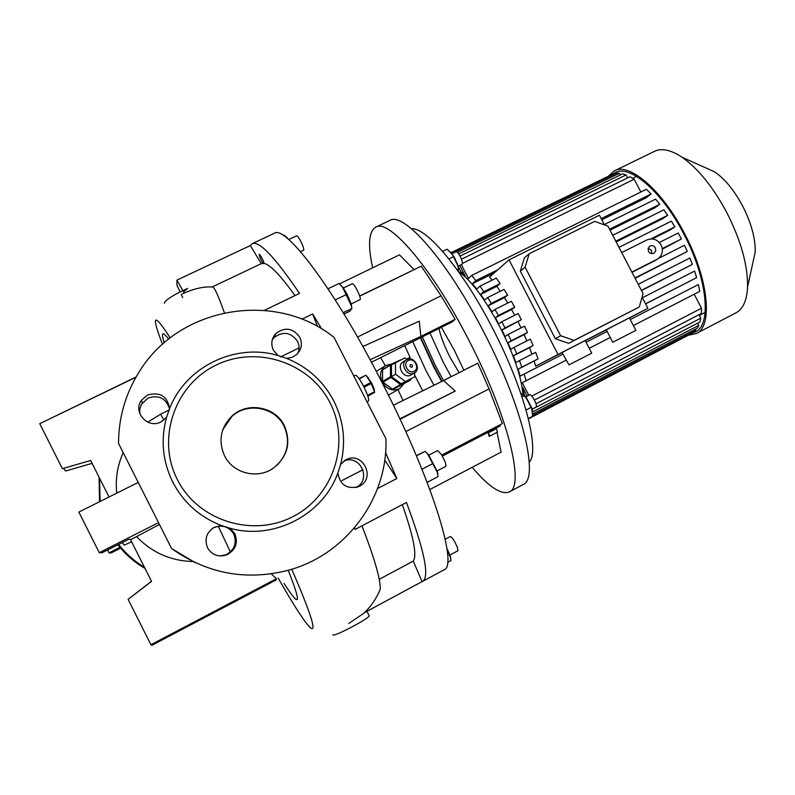 <?xml version="1.0" encoding="UTF-8"?>
<svg xmlns="http://www.w3.org/2000/svg" width="795" height="795" viewBox="0 0 795 795"><rect width="100%" height="100%" fill="white"/><g stroke="black" fill="none" stroke-linecap="round" stroke-linejoin="round"><path stroke-width="1.19" d="M367.012 401.803L368.433 401.087C369.307 399.577 367.737 394.727 363.732 386.559C359.767 379.086 356.995 375.329 355.435 375.27L353.835 376.075M374.495 391.687L374.167 389.063L371.563 382.902L366.684 376.035M365.879 375.24L359.022 378.589M359.3 378.986L365.829 375.19M366.177 375.538L370.758 382.624L363.573 386.241M364.04 387.165L371.235 383.548L370.758 382.624M367.757 395.821L374.624 392.352L374.505 391.796L367.578 395.294M371.235 383.548L374.505 391.796M374.624 392.352L367.876 396.178M385.386 365.71L380.596 357.661M351.201 303.988L360.135 299.586C361.685 298.145 353.835 282.434 352.225 283.765L343.4 288.038M451.948 253.784L456.012 251.806C457.055 251.647 458.496 253.257 460.335 256.626C462.283 260.71 462.849 263.234 462.034 264.218L457.92 266.236M443.908 569.886L444.007 569.836C458.705 566.388 431.735 478.719 381.54 381.511C334.437 289.042 285.147 224.27 274.136 233.372L252.273 243.667M180.087 291.914L176.917 285.087L176.917 280.128L182.81 290.582M264.407 310.348L299.516 293.415C274.891 257.083 259.12 240.517 252.184 243.707L250.336 245.556L176.917 280.128M321.717 329.011L312.624 313.946L301.842 319.192M522.921 484.672L523.04 484.612C539.576 478.988 522.971 407.179 483.758 332.042C447.128 260.353 403.363 211.112 389.699 220.493L375.767 227.141M472.2 467.311C488.855 486.947 501.228 495.146 509.307 491.916C525.187 486.659 507.826 415.04 468.563 339.684C431.854 267.806 388.685 218.118 375.657 227.201C368.731 231.514 367.717 245.059 372.646 267.835M412.744 341.621L426.15 370.917L433.951 385.287M463.853 370.251L454.293 350.197L441.394 327.321M420.426 337.786L433.782 367.061L441.642 381.501M420.793 337.607L434.328 367.032L442.06 381.292M262.887 263.264C260.581 259.319 259.339 256.358 259.14 254.39L259.22 254.271C260.74 255.483 262.41 258.534 264.218 263.413L261.396 263.612L212.513 286.806M335.609 300.5L334.695 299.069M328.464 289.459L328.047 288.833M340.538 284.908L343.013 287.492L347.206 294.468L351.38 304.594L351.827 308.47M328.216 288.684L338.998 283.467L342.466 287.055L351.4 305.946L351.827 308.49L349.919 311.173L344.016 314.055M341.989 480.548L362.987 469.716M224.498 455.744C232.657 472.836 256.248 479.325 272.119 468.99C287.392 457.612 291.487 443.173 284.372 425.673C275.368 406.573 247.404 401.356 231.961 416.083C220.573 427.64 218.088 440.857 224.498 455.744M222.868 429.598L231.772 416.55C247.166 401.873 275.04 407.07 284.014 426.1C290.433 440.867 287.979 454.044 276.65 465.632M330.005 402.757C309.901 362.719 257.053 344.891 216.161 365.074C174.97 384.651 156.198 438.442 177.295 479.445C197.796 520.755 252.661 537.947 293.146 516.502C333.95 495.653 350.694 442.497 330.005 402.757M340.638 464.35L337.875 472.975C339.972 484.91 346.868 489.462 358.545 486.629L359.38 486.232C376.492 478.153 362.381 450.556 345.895 459.808L340.638 464.35C346.133 442.368 343.867 421.28 333.86 401.068C323.336 381.123 307.566 366.883 286.528 358.346L291.994 357.402L296.684 354.54C301.583 349.492 302.617 343.738 299.775 337.259C292.977 327.977 284.988 326.745 275.815 333.562C271.483 338.551 270.678 344.086 273.381 350.178L277.922 355.474L286.528 358.346M277.922 355.474C235.459 342.784 185.722 366.575 169.583 408.61C167.357 396.119 159.984 391.597 147.472 395.045L141.589 400.054C132.348 411.959 147.771 429.25 161.057 421.887L166.592 417.305L169.583 408.61M166.592 417.305C160.511 439.595 162.558 461.16 172.714 482.009C183.476 502.549 199.704 517.058 221.388 525.515L214.203 527.323C206.452 532.421 204.226 539.249 207.535 547.795C212.046 555.069 218.436 557.434 226.714 554.88C235.578 550.08 238.291 543.025 234.863 533.713L230.232 528.317L221.388 525.515M272.278 339.803L273.987 337.646C282.99 330.949 290.831 332.161 297.509 341.274C299.397 345.169 299.576 349.114 298.046 353.119M139.801 413.678L139.821 408.888L141.411 404.347L148.029 398.057C159.01 394.648 166.185 398.295 169.564 409.018M211.947 528.774L213.497 527.83C222.083 524.342 228.831 526.429 233.77 534.101C237.129 543.233 234.465 550.16 225.78 554.87L219.937 555.963M63.63 468.285L65.548 471.038L92.091 463.366M164.545 303.293L164.346 302.905C166.215 299.417 173.976 294.587 187.65 288.416L183.536 291.874L184.162 292.987M332.857 634.678L332.976 634.927C334.466 636.775 368.731 618.749 369.238 615.857L369.019 615.409M449.94 555.039L457.95 550.736L457.314 547.159C454.511 540.858 452.206 537.301 450.387 536.486L445.21 539.249M446.879 548.202L450.368 556.341L450.765 559.034M447.138 550.021L450.427 557.325L450.944 560.296M300.53 251.657L303.611 250.196C304.058 249.779 303.7 248.07 302.527 245.069C300.023 239.345 298.065 236.244 296.674 235.757L288.694 239.524M427.124 482.307L426.736 481.303M422.443 470.411L421.678 468.513M425.762 451.987L428.495 454.631L437.25 471.495L437.826 473.84M416.332 455.634L425.096 451.371L427.68 453.995L437.29 472.359L438.045 476.622L427.382 482.197M437.071 470.938L445.796 466.387C446.363 464.419 444.773 460.305 441.026 454.015L437.588 450.596L428.863 455.128M525.505 396.963L529.659 394.817C531.587 393.555 538.245 406.334 536.049 407.1L536.009 407.12M648.481 251.389C649.932 253.575 651.791 254.171 654.056 253.168L655.756 250.862L655.388 247.911C653.927 245.705 652.059 245.118 649.793 246.152L648.114 248.447L648.481 251.389M651.721 253.655L651.443 250.435L648.193 248.189M631.856 272.059L657.495 259.081C662.374 255.573 663.587 250.882 661.132 245.019C657.525 239.424 652.765 237.735 646.882 239.951L621.71 252.572M654.941 260.651L631.995 272.317M635.881 330.412L629.372 317.891L606.277 329.786L612.746 342.248L635.871 330.392M568.981 364.875L591.738 353.179L585.2 340.568L562.035 352.493L568.981 364.875M752.756 263.264L755.21 252.035C755.508 238.43 751.285 223.027 742.55 205.826C734.183 190.283 724.921 178.984 714.765 171.929L704.539 167.328M735.941 312.852L736.061 312.793C743.047 309.026 746.873 300.43 747.558 287.025C747.936 265.441 740.97 240.537 726.67 212.295C712.946 186.825 698.06 168.47 682.021 157.211C670.851 149.848 661.688 147.89 654.543 151.328L614.446 170.865M689.195 335.083L696.4 333.483C713.135 326.417 708.583 278.717 684.505 233.531C662.235 190.194 629.203 162.13 614.326 170.915L608.881 175.715M692.813 332.857L695.446 331.823C711.843 324.887 707.371 278.18 683.809 233.969C662.026 191.565 629.68 164.068 615.101 172.674L613.343 173.727M522.871 394.111C521.48 377.029 513.868 354.729 500.045 327.202C484.652 298.344 470.739 279.731 458.298 271.343M529.251 462.293C540.143 450.676 524.601 389.639 492.632 328.365C462.899 270.25 426.527 227.211 411.462 228.721M459.709 265.361L465.184 275.974L461.488 272.735L463.107 271.94M461.289 264.586L468.464 278.479L471.703 275.418L646.454 189.27L651.065 194.01L645.808 198.005L601.785 219.768M494.242 272.933L472.429 283.716L476.702 289.022L479.961 286.14L483.817 291.676L480.667 294.379L496.815 286.349L500.135 283.577L496.249 278.071L479.961 286.14M604.438 224.856L599.42 215.216L509.019 259.826L489.591 277.058L492.105 280.128M604.28 224.558L655.587 199.138L659.751 204.305L654.921 207.803L610.013 230.113M612.707 235.29L663.855 209.82L667.651 215.316L663.03 218.516L616.165 241.918M618.997 247.364L671.397 221.139L674.856 226.903L670.304 229.894L652.278 238.947M523.746 394.827L526.509 397.917L531.706 407.845L532.65 411.671M520.755 393.227L525.883 397.421L531.746 408.64L532.64 416.232L528.327 418.488M438.989 328.524C440.837 336.851 444.524 346.451 450.05 357.323L459.093 372.666M429.996 333.006L443.252 362.232L451.163 376.701M422.334 336.832L435.64 366.078L443.54 380.566L477.765 363.186L489.054 388.894L405.778 431.625M450.288 251.777L454.193 257.024L457.711 264.924L458.546 269.207M442.616 251.369L447.078 249.193L452.335 254.39L453.468 256.656L448.887 258.892M382.614 381.441L383.001 382.206L390.901 377.436L390.504 376.671L382.614 381.441L382.554 369.923L390.415 365.034L390.504 376.671M403.691 384.074L399.368 388.795C392.541 391.557 386.817 389.331 382.216 382.107C379.225 374.952 380.417 369.397 385.814 365.442L391.478 364.05M406.394 359.837L403.234 361.775C396.009 365.511 403.472 379.056 410.608 375.161L411.104 374.882M414.036 371.345C420.217 368.671 414.354 357.253 408.421 360.413C402.191 363.057 408.093 374.564 414.036 371.345M407.03 359.469C414.245 355.613 421.658 369.278 414.344 372.964L414.046 373.123C406.891 377.039 399.388 363.424 406.642 359.678L407.03 359.469M411.929 367.25C409.991 367.111 409.505 366.217 410.459 364.557L410.528 364.517C412.466 364.657 412.953 365.551 411.999 367.21L411.929 367.25M414.632 372.795L414.672 376.78L401.137 383.786L391.518 376.621L391.428 364.865L404.953 357.849L407.09 359.449M414.672 376.78L401.137 383.786M405.192 381.401L395.532 374.187L391.518 376.621M395.532 374.187L395.433 362.381M390.901 377.436L400.422 384.532L392.442 389.212L383.001 382.206M400.551 359.946L390.802 364.368L382.554 369.923M410.548 380.07L393.217 389.312L410.548 380.07L410.916 378.977M393.217 389.312L392.442 389.212M401.197 384.631L400.422 384.532M390.415 365.034L390.802 364.368M453.468 256.656L457.731 265.5L458.457 268.929L457.026 269.634M458.457 268.929L458.278 271.373M496.319 428.694L497.511 432.043L489.978 435.978L488.17 432.937L496.319 428.694L496.199 428.088M488.17 432.937L489.134 436.346L489.978 435.978M499.787 424.918L500.303 425.931L442.308 456.121M497.054 432.291L501.079 452.156L429.847 489.521M524.362 395.662L521.997 396.884M531.12 407.418L526.071 410.041M629.421 317.98L647.905 308.321L642.092 297.161M509.019 259.826L558.01 354.461L647.905 308.321M496.815 286.349L500.274 291.268M507.667 295.174L504.02 289.4L487.683 297.539L491.31 303.342L488.269 305.767L504.477 297.678L507.667 295.174L491.31 303.342M504.477 297.678L507.767 303.034M514.733 307.248L511.314 301.255L494.947 309.444L498.366 315.456L495.345 317.702L511.573 309.563L514.733 307.248L498.366 315.456M511.573 309.563L514.693 315.267M521.341 319.699L518.151 313.528L501.784 321.766L504.974 327.947L501.913 330.064L521.341 319.699L504.974 327.947M518.131 321.886L521.063 327.898M527.463 332.479L524.511 326.159L508.164 334.427L511.135 340.767L527.463 332.479L524.134 334.586L526.846 340.886M533.057 345.547L530.374 339.087L514.067 347.375L516.77 353.854L533.057 345.547L529.53 347.624L531.925 354.202M538.036 358.883L535.671 352.294L519.423 360.602L521.828 367.191L538.036 358.883L534.151 360.99L535.671 366.187L558.01 354.461M607.917 226.098L643.105 293.653L639.24 307.009L574.109 340.379L560.634 335.738L525.107 267.17L529.202 253.734L594.68 221.388L607.917 226.098M535.671 366.187L562.095 352.622M585.279 340.717L606.346 329.905M659.353 242.495L678.264 232.985L681.394 238.977L662.374 249.123M635.116 278.31L687.248 251.478L634.947 277.992M641.495 290.553L692.356 264.367L641.386 290.344M645.6 303.899L696.599 277.654L645.55 303.809M562.89 354.153L520.149 376.124L518.111 369.208L534.151 360.99M524.988 391.806L523.378 392.631L522.653 387.274L527.204 396.089M487.683 297.539L484.602 300.093L480.667 294.379M494.947 309.444L491.926 311.779L488.269 305.767M501.784 321.766L498.743 323.943L495.345 317.702M508.164 334.427L505.044 336.494L501.913 330.064M514.067 347.375L510.797 349.383L507.945 342.794L524.134 334.586M681.394 238.977L662.305 248.596M674.856 226.903L650.926 238.917M667.651 215.316L615.787 241.203M659.751 204.305L609.556 229.238M687.248 251.478L684.455 245.277L658.538 258.385M692.356 264.367L689.941 257.978L638.216 284.272M696.599 277.654L694.631 271.065L642.4 297.757M519.423 360.602L515.895 362.59L513.391 355.842L529.53 347.624M471.703 275.418L475.837 280.595L472.429 283.716M461.488 272.735L458.089 266.146M523.378 392.631L525.594 396.914M524.114 374.067L526.121 380.785L522.275 382.693L528.774 395.274M518.111 369.208L521.828 367.191M513.391 355.842L516.77 353.854M507.945 342.794L511.135 340.767M691.739 333.423L528.427 418.905M532.72 415.447L695.774 330.452L693.956 332.26L528.357 418.607M695.168 329.299L695.774 330.452M532.68 411.86L698.805 325.374L697.424 328.116L532.799 413.887M697.662 323.187L698.805 325.374M535.979 403.781L700.812 318.139L699.968 321.995L532.034 409.336M699.014 314.701L700.812 318.139M531.775 396.119L701.518 308.212L701.359 313.478L534.419 400.094M694.214 294.229L701.518 308.212M630.236 319.56L698.368 284.56L699.779 291.368L633.367 325.562M500.135 283.577L483.817 291.676M651.065 194.01L601.209 218.645M497.889 269.694L475.837 280.595M461.488 259.2L629.968 176.738L634.172 179.223L640.859 192.032M526.121 380.785L566.04 360.234M589.214 348.299L610.262 337.458M607.132 331.426L586.074 342.248M451.272 252.88L613.929 173.568L451.083 252.641M614.297 174.284L613.929 173.568M457.324 252.333L619.414 173.231L616.582 173.171L451.779 253.545M620.309 174.95L619.414 173.231M460.047 256.089L626.062 174.94L622.634 173.817L458.675 253.893M627.613 177.891L626.062 174.94M462.422 263.413L634.172 179.223M639.24 307.009L568.654 343.311L555.357 338.75L520.327 271.105L525.107 267.17M555.357 338.75L560.634 335.738M568.654 343.311L574.109 340.379M529.202 253.734L524.372 257.858L520.327 271.105M425.096 451.371L416.421 455.863M432.987 463.485L422.254 469.07M283.577 235.628L284.401 235.24L287.611 238.609M286.409 236.999L288.098 239.017M450.974 560.555L447.585 562.373M184.112 293.017L183.536 291.874M195.391 562.751L171.611 548.54L118.535 443.411C118.614 417.941 125.292 394.429 138.578 372.845C178.249 306.184 275.547 290.135 334.029 337.388L385.893 438.701C388.308 497.114 346.839 554.522 288.426 570.214C246.301 581.046 207.356 573.821 171.611 548.54M225.879 554.87L223.852 555.725M192.847 561.538C170.607 560.863 151.845 552.555 136.561 536.605L130.539 539.666L151.557 581.384L128.104 599.36L150.921 644.735L151.924 645.282L276.153 579.923L276.422 578.73L150.921 644.735M159.427 524.412L136.561 536.605M116.736 493.148C115.265 479.097 117.431 465.602 123.205 452.663M147.721 422.115L160.6 414.195L169.504 409.832M138.221 482.416L78.854 512.069L99.276 552.684L102.038 552.744L129.019 539.189L130.539 539.666M136.104 376.989L39.75 423.695L62.358 468.653L90.65 460.494L109.034 496.994M129.525 598.267L151.487 581.234M122.38 542.518L124.119 545.151L131.622 541.812M120.621 548.123L111.151 552.932L109.034 552.883L119.926 547.298M109.034 552.883L107.593 549.951M158.523 522.623L99.276 552.684M135.975 377.218L39.75 423.695M276.422 578.73L271.324 573.841M343.897 461.04C360.046 453.677 372.1 479.902 356.031 487.474M230.232 528.317C273.967 540.53 323.048 514.683 337.875 472.975M182.711 297.569L181.27 294.458M250.336 245.556L261.267 263.672M377.148 595.862L378.4 593.378M379.225 579.307L413.261 561.111L422.046 581.612L364.527 612.617M422.046 581.612L422.652 581.344C429.807 576.951 424.421 550.657 406.474 502.47L355.057 529.45L354.61 527.701M384.74 460.047L396.844 478.52L377.565 488.537M299.079 347.872L280.645 356.925M312.624 313.946L317.563 326.606M378.43 593.428L380.239 589.274C380.666 579.774 374.684 558.915 362.301 526.688M413.261 561.111C417.226 555.586 413.579 536.764 402.33 504.646M295.005 295.591C280.575 275.537 270.32 264.805 264.218 263.413M212.494 286.826L213.11 287.065C215.048 288.565 218.814 297.131 224.389 312.783M291.755 569.24C310.716 613.124 316.976 632.691 310.557 627.951C304.882 622.584 294.09 605.969 278.171 578.084M162.538 344.285C158.145 333.145 155.79 325.751 155.452 322.104C155.075 316.748 159.984 322.015 170.17 337.915M284.024 583.401C300.331 608.731 301.722 604.359 288.207 570.283M168.649 339.107C162.399 331.008 160.928 332.231 164.237 342.784M351.827 308.49L343.202 312.713M346.342 294.547L335.51 299.804M422.702 390.812L414.652 375.141M408.083 359.092L410.051 357.432L404.695 345.636M410.051 357.432L406.662 359.131M399.865 418.826L455.207 391.07L400.054 419.233M393.376 405.231L443.58 380.547L455.207 391.07M489.054 388.894L502.351 423.586L441.712 455.118M362.858 346.521L419.253 321.19L420.883 336.414L455.157 319.322L451.868 322.094L371.434 362.232M370.082 359.718L420.883 336.414M359.718 296.187L421.261 266.186L441.076 295.79L455.157 319.322M396.844 478.52L385.545 452.554M413.957 269.505L399.497 254.837L339.465 283.885M359.658 295.978L418.667 267.458M403.015 400.491L397.977 389.6M99.504 501.754L99.087 477.239M654.037 261.167L656.998 259.349M497.988 427.154L497.451 426.13M218.277 526.24L230.391 551.969M160.6 414.195L163.899 420.078M145.028 568.425C134.435 562.274 125.391 554.393 117.898 544.774M441.076 295.79L357.521 337.05M368.502 377.824L367.847 377.307M374.167 389.063L374.187 390.077M523.04 484.612L509.307 491.916M343.013 287.492L342.466 287.055M100.17 501.426L99.494 478.053M142.265 402.976L141.589 400.054M356.965 487.226L358.545 486.629M345.06 460.265L345.775 459.868M225.78 554.87L226.714 554.88M369.238 615.857L366.932 611.315M450.368 556.341L450.427 557.325M428.495 454.631L427.68 453.995M437.25 471.495L437.29 472.359M531.984 409.206L536.049 407.1M654.533 260.899L657.495 259.081M714.765 171.929L682.021 157.211M636.576 176.381L632.691 178.289M526.509 397.917L525.883 397.421M531.706 407.845L531.746 408.64M385.346 365.73L376.293 371.394M414.344 372.964L410.906 375.002M399.368 388.795L388.427 395.165M457.711 264.924L457.731 265.5M705.125 312.405L699.381 315.386M736.061 312.793L696.4 333.483M755.21 252.035L747.558 287.025M287.681 238.44L287.065 237.924M213.497 527.83L214.203 527.323M273.987 337.646L275.815 333.562M348.717 623.499L363.832 613.273C371.126 606.287 376.591 598.287 380.239 589.274M213.11 287.065C204.156 286.279 193.92 288.545 182.413 293.862M144.491 567.352C134.444 561.29 125.839 553.638 118.644 544.406M351.38 304.594L351.4 305.946M444.007 569.836L422.652 581.344"/></g></svg>
